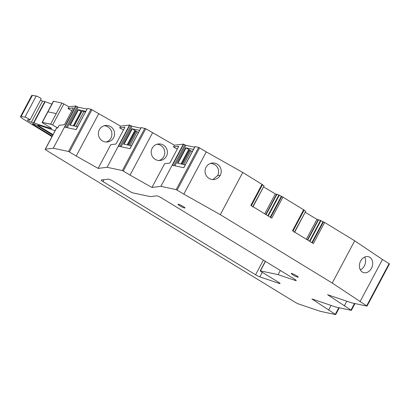 <?xml version="1.0" encoding="UTF-8"?>
<svg xmlns="http://www.w3.org/2000/svg" width="410" height="410" viewBox="0 0 410 410"><rect width="100%" height="100%" fill="white"/><g stroke="black" fill="none" stroke-linecap="round" stroke-linejoin="round"><path stroke-width="0.61" d="M40.462 100.204A2.373 0.307 -152 0 0 42.563 101.121L31.339 122.236A2.373 0.307 -152 0 1 28.905 121.14A2.373 0.307 -152 0 1 27.398 119.997A2.373 0.307 -152 0 1 27.45 119.966L28.767 119.735A1.988 0.261 -152 0 1 29.202 119.828A2.967 0.389 -152 0 0 29.966 119.945L41.19 98.83A2.967 0.389 -152 0 0 39.662 97.606A2.967 0.389 -152 0 0 36.715 96.165A2.967 0.389 -152 0 0 36.188 96.017L32.354 95.407A7.908 1.035 -152 0 0 31.729 95.489L20.5 116.609A7.908 1.035 -152 0 0 24.139 119.607L51.973 136.607M42.563 101.121L44.803 101.598L33.579 122.713L31.339 122.236M51.86 104.078A138.406 18.081 -152 0 1 46.315 102.126A138.406 18.081 -152 0 1 45.156 101.706A1.983 0.261 -152 0 0 44.803 101.598M66.148 127.464L77.229 106.62L75.712 105.99L68.988 106.825L63.837 103.925A1.978 0.256 -152 0 0 61.859 103.038L53.556 101.27A1.978 0.256 -152 0 0 53.351 101.28L42.122 122.395A1.978 0.256 -152 0 0 43.029 123.149L50.62 127.776A1.978 0.256 -152 0 1 51.527 128.53A1.978 0.256 -152 0 1 51.214 128.514A138.406 18.081 -152 0 1 35.086 123.241A138.406 18.081 -152 0 1 35.055 123.231A138.406 18.081 -152 0 1 33.928 122.821A1.983 0.261 -152 0 0 33.579 122.713M77.229 106.62L78.151 107.184L67.245 127.694M86.992 109.07L78.151 107.184M76.04 106.062L64.816 127.177L76.178 129.601L87.407 108.486L76.086 129.581M87.407 108.486L90.999 109.25L68.542 151.485L53.259 148.225L45.351 149.204A3.956 0.518 -152 0 0 45.249 149.255A3.956 0.518 -152 0 0 47.068 150.757L294.754 302.032A3.956 0.518 -152 0 0 299.008 304.123L320.318 311.333L335.687 314.588L311.902 298.941L336 307.095L351.37 310.349L327.585 294.708L351.672 302.852L367.042 306.106L332.233 283.038L220.293 214.671L183.823 194.125L206.276 151.895L198.65 147.369L194.95 146.606L183.736 167.7M140.82 128.13L131.979 126.244L129.539 125.05L120.601 126.157L90.999 109.25M194.642 147.185L185.802 145.299L183.362 144.11L174.424 145.217L145.775 128.755L141.189 127.536L129.914 148.64M262.436 184.628L242.746 172.441L206.276 151.895M253.021 206.686L264.086 185.884L262.431 184.823M252.862 206.994L264.091 185.879L252.826 206.568M263.558 186.878L276.422 194.571M265.823 214.507L276.637 194.166L281.808 196.462L270.646 217.454M304.066 210.053L281.808 196.462M294.657 232.116L305.716 211.309L304.061 210.253M305.716 211.309L294.462 231.993M305.194 212.303L318.058 220.001M307.454 239.932L318.273 219.596L323.444 221.887L312.282 242.879M303.718 209.674L292.489 230.789L313.399 243.566L324.628 222.445L323.444 221.887M324.628 222.445L354.691 240.808L382.458 259.494L360 301.729M389.418 263.881L382.458 259.494M29.966 119.945A2.967 0.389 -152 0 0 28.433 118.721A2.967 0.389 -152 0 0 25.492 117.28A2.967 0.389 -152 0 0 24.959 117.132L21.125 116.527A7.908 1.035 -152 0 0 20.5 116.609M71.888 110.71L68.065 108.558L73.385 107.897L64.457 124.686L59.142 125.347L57.759 127.94L52.608 125.04A1.978 0.256 -152 0 0 50.635 124.153L61.859 103.038L56.247 113.596L47.944 111.827L53.556 101.27L42.327 122.385A1.978 0.256 -152 0 0 42.122 122.395M42.327 122.385L50.942 124.343L42.327 122.385L47.944 111.827L56.247 113.596L50.635 124.153L42.327 122.385M68.065 108.558L68.988 106.825M57.759 127.94L56.58 128.089A3.956 0.518 -152 0 0 56.477 128.14L45.249 149.255M75.712 105.99L53.259 148.225M77.608 126.726L69.838 125.07L78.028 109.665L85.798 111.32M98.672 113.806L76.214 156.036L68.542 151.485M120.601 126.157L119.679 127.889L124.927 127.238L116.004 144.028L110.756 144.679L98.144 168.392L76.214 156.036M123.456 130.016L119.679 127.889M98.431 134.567A8.302 8.092 -97.1 0 1 110.346 126.454A8.302 8.092 -97.1 0 1 107.502 141.962A8.302 8.092 -97.1 0 1 98.431 134.567M98.144 168.392L107.087 167.285L129.539 125.05M141.235 127.546L130.006 148.661L118.644 146.237L129.867 125.122M152.499 132.866L130.042 175.096L122.37 170.545L107.087 167.285M131.979 126.244L121.073 146.754M139.625 130.38L131.856 128.725L132.23 128.889L124.076 144.212M131.856 128.725L123.666 144.125L131.436 145.786M177.279 149.071L173.507 146.944L178.755 146.293L170.288 162.222L169.827 163.083L164.579 163.733L151.972 187.447L130.042 175.096M174.424 145.217L173.507 146.944M151.259 153.063A8.302 8.092 82.9 0 0 166.429 156.23A8.302 8.092 82.9 0 0 158.291 143.982A8.302 8.092 82.9 0 0 151.259 153.063M183.362 144.11L160.904 186.34L151.972 187.447M183.823 194.125L176.192 189.599L160.904 186.34M195.058 146.601L183.829 167.716L172.466 165.297L183.69 144.176M185.802 145.299L174.896 165.814M193.448 149.435L185.679 147.779L186.048 147.943L177.899 163.272M185.679 147.779L177.489 163.185L185.258 164.84M242.746 172.441L220.293 214.671M220.252 175.285A8.302 8.092 82.9 0 0 212.119 163.036A8.302 8.092 82.9 0 0 205.082 172.087A0.594 0.579 82.9 0 1 205.087 172.118A8.302 8.092 82.9 0 0 216.787 178.709A0.594 0.579 82.9 0 1 216.813 178.698A8.302 8.092 82.9 0 0 220.252 175.285L217.618 175.613L218.222 174.153C219.212 169.955 217.925 166.68 214.368 164.333L210.807 163.313M354.691 240.808L332.233 283.038M282.992 197.02L271.768 218.135L250.853 205.364L262.082 184.249M264.732 213.841L275.269 194.027M266.105 214.676L276.97 194.237M270.226 217.192L281.306 196.354M306.367 239.266L316.899 219.452M307.736 240.106L318.606 219.663M311.861 242.623L322.942 221.779M368.303 271.804A8.302 6.437 -71.3 0 1 363.388 272.537A8.302 6.437 -71.3 0 1 362.184 271.938A8.302 6.437 -71.3 0 1 359.396 265.808A8.302 6.437 -71.3 0 1 360.631 261.021A8.302 6.437 -71.3 0 1 368.713 256.803A8.302 6.437 -71.3 0 1 369.917 257.398A8.302 6.437 -71.3 0 1 371.465 268.314A8.302 6.437 -71.3 0 1 368.303 271.804M346.798 301.207L344.282 305.942M331.121 305.445L328.6 310.18M55.078 130.769A138.406 18.081 -152 0 0 38.043 125.137A1.978 0.256 -152 0 0 37.725 125.122A1.978 0.256 -152 0 0 38.637 125.87L53.013 134.649M260.432 270.861L278.103 274.633L295.303 280.45A3.956 0.518 -152 0 0 296.21 280.568A3.956 0.518 -152 0 0 294.39 279.066L161.842 198.112A3.956 0.518 -152 0 0 156.779 195.847L150.403 196.636L132.727 192.869A1.978 0.256 -152 0 1 130.354 191.752L112.258 180.697A3.956 0.518 -152 0 0 108.404 179.124L101.234 180.016A3.956 0.518 -152 0 0 101.132 180.067A3.956 0.518 -152 0 0 102.951 181.563L255.584 274.787A3.956 0.518 -152 0 0 259.832 276.878L279.154 283.412A3.956 0.518 -152 0 0 280.066 283.535A3.956 0.518 -152 0 0 279.231 282.68L261.134 271.625A1.978 0.256 -152 0 1 260.222 270.877A1.978 0.256 -152 0 1 260.432 270.861L265.46 261.401M178.401 204.252A3.956 0.518 -152 0 0 177.986 204.277A3.956 0.518 -152 0 0 180.497 206.184A3.956 0.518 -152 0 0 184.551 208.008A3.956 0.518 -152 0 0 184.966 207.988A3.956 0.518 -152 0 0 182.455 206.081A3.956 0.518 -152 0 0 178.401 204.252M297.819 277.191A3.956 0.518 -152 0 0 298.234 277.165A3.956 0.518 -152 0 0 295.723 275.259A3.956 0.518 -152 0 0 291.669 273.434A3.956 0.518 -152 0 0 291.254 273.455A3.956 0.518 -152 0 0 293.765 275.361A3.956 0.518 -152 0 0 297.819 277.191M52.239 136.105L34.25 125.117L34.671 124.332M52.746 135.151L37.428 125.793A3.757 0.492 -152 0 0 32.523 123.692A3.757 0.492 -152 0 0 34.25 125.117M74.051 125.967L81.657 111.658L78.028 109.665M85.398 112.068L82.231 110.925L74.215 126.003M106.169 142.014A8.302 8.092 82.9 0 0 111.566 136.602C112.555 132.399 111.274 129.124 107.712 126.777A8.302 8.092 82.9 0 0 104.155 125.757M127.146 144.868L134.875 130.344L132.23 128.889M134.875 130.344L138.436 132.614M159.003 160.515A8.302 8.092 82.9 0 0 164.764 152.161C164.518 149.122 163.108 146.831 160.546 145.278A8.302 8.092 82.9 0 0 156.989 144.253M180.969 163.928L188.697 149.399L186.048 147.943M188.697 149.399L192.259 151.669M212.826 179.57L217.618 175.613M360.339 269.867A8.302 6.437 108.7 0 0 364.372 265.916A8.302 6.437 108.7 0 0 365.008 264.465A8.302 6.437 108.7 0 0 364.664 257.07M278.103 274.633L280.312 270.472M76.034 126.388L84.05 111.315M73.318 125.808L81.042 111.284M127.879 145.027L135.49 130.718M128.725 145.207L136.084 131.364M129.914 145.458L137.083 131.979M181.702 164.082L189.312 149.778M182.547 164.261L189.907 150.424M183.736 164.518L190.906 151.034M32.354 95.407L21.125 116.527M36.188 96.017L24.959 117.132M45.156 101.706L33.928 122.821M63.837 103.925L52.608 125.04M56.58 128.089L45.351 149.204M91.948 109.701L69.49 151.931M122.37 170.545L144.827 128.309M131.056 125.68L119.976 146.524M123.318 170.99L145.775 128.755M176.192 189.599L198.65 147.369M173.799 165.578L184.879 144.735M177.14 190.045L199.598 147.815M267.858 215.752L278.923 194.945M268.248 215.988L279.333 195.145M309.494 241.177L320.558 220.37M309.883 241.413L320.963 220.575M389.136 263.574L366.678 305.809M354.506 303.456L351.006 310.047M338.824 307.695L335.324 314.285M38.899 125.383L38.637 125.87M78.397 109.829L70.248 125.158M263.379 260.124L255.584 274.787M262.262 272.312L259.832 276.878M102.951 181.563L103.955 179.677M295.605 279.881L295.303 280.45M279.456 282.844L279.154 283.412M262.538 184.623L251.35 205.666M304.169 210.048L292.981 231.091M294.493 232.424L305.722 211.304M389.5 263.876L367.042 306.106M354.978 303.559L351.37 310.349M339.295 307.797L335.687 314.588M265.311 261.308L260.222 270.877"/></g></svg>
